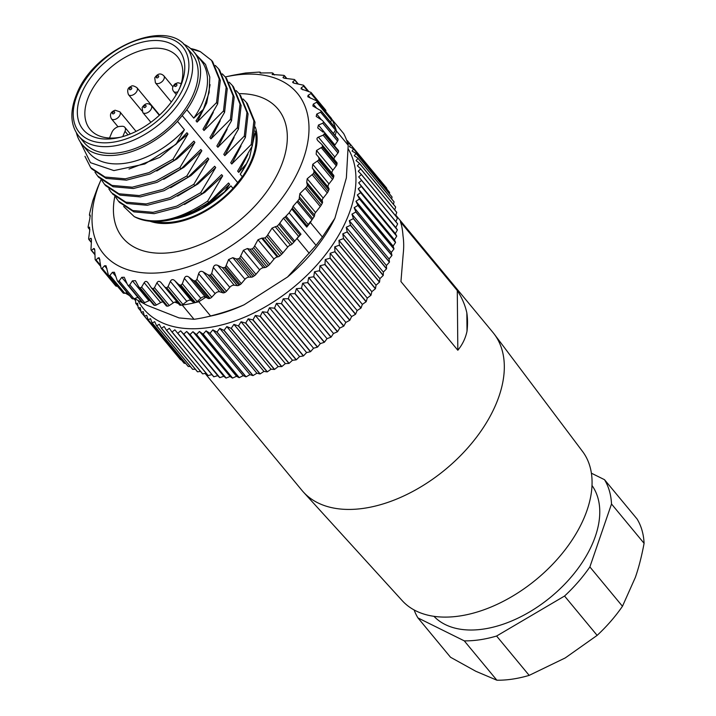 <?xml version="1.0" encoding="UTF-8"?>
<svg xmlns="http://www.w3.org/2000/svg" width="716" height="716" viewBox="0 0 716 716"><rect width="100%" height="100%" fill="white"/><g stroke="black" fill="none" stroke-linecap="round" stroke-linejoin="round"><path stroke-width="1.07" d="M389.406 262.181L353.328 218.622A134.187 81.517 -39.6 0 0 353.4 218.452L389.468 262.011A134.187 81.517 140.4 0 1 389.406 262.181L386.416 265.52L386.577 268.661A134.187 81.517 140.4 0 1 386.497 268.831L383.355 272.08L383.275 275.329A134.187 81.517 140.4 0 1 383.185 275.499L379.901 278.64L379.57 281.988A134.187 81.517 140.4 0 1 379.471 282.158L376.052 285.183L375.479 288.602A134.187 81.517 140.4 0 1 375.372 288.772L371.837 291.663L371.022 295.153A134.187 81.517 140.4 0 1 370.897 295.314L367.272 298.071L366.207 301.606A134.187 81.517 140.4 0 1 366.082 301.776L362.359 304.372L361.061 307.952A134.187 81.517 140.4 0 1 360.927 308.113L357.132 310.547L355.61 314.154A134.187 81.517 140.4 0 1 355.467 314.306L351.61 316.57L349.864 320.186A134.187 81.517 140.4 0 1 349.712 320.338L345.819 322.424L343.85 326.022A134.187 81.517 140.4 0 1 343.689 326.174L339.769 328.071L337.585 331.651A134.187 81.517 140.4 0 1 337.424 331.794L333.486 333.495L331.105 337.048A134.187 81.517 140.4 0 1 330.944 337.182L327.006 338.677L324.438 342.185A134.187 81.517 140.4 0 1 324.267 342.311L320.347 343.599L317.6 347.045A134.187 81.517 140.4 0 1 317.421 347.162L313.545 348.236L310.619 351.61A134.187 81.517 140.4 0 1 310.44 351.717L306.609 352.576L303.521 355.852A134.187 81.517 140.4 0 1 303.342 355.959L299.574 356.595L296.343 359.772A134.187 81.517 140.4 0 1 296.155 359.871L292.477 360.273L289.103 363.343A134.187 81.517 140.4 0 1 288.924 363.433L285.326 363.612L248.219 318.799L245.767 322.997A134.187 81.517 -39.6 0 1 245.579 323.077L241.059 321.77L238.5 325.834A134.187 81.517 -39.6 0 1 238.321 325.896L233.917 324.375L231.268 328.286A134.187 81.517 -39.6 0 1 231.089 328.34L226.82 326.585L224.09 330.345A134.187 81.517 -39.6 0 1 223.911 330.389L219.794 328.411L217.002 332A134.187 81.517 -39.6 0 1 216.823 332.036L212.867 329.834L210.021 333.244A134.187 81.517 -39.6 0 1 209.851 333.271L206.065 330.855L203.183 334.077A134.187 81.517 -39.6 0 1 203.013 334.095L199.415 331.472L196.515 334.497A134.187 81.517 -39.6 0 1 196.354 334.497L192.944 331.669L190.044 334.497A134.187 81.517 -39.6 0 1 189.883 334.488L186.679 331.454L183.797 334.077A134.187 81.517 -39.6 0 1 183.636 334.059L180.638 330.828L177.792 333.235A134.187 81.517 -39.6 0 1 177.64 333.209L174.856 329.79L172.046 331.982A134.187 81.517 -39.6 0 1 171.903 331.947L169.352 328.349L166.604 330.318A134.187 81.517 -39.6 0 1 166.47 330.273L164.143 326.514L161.467 328.259A134.187 81.517 -39.6 0 1 161.342 328.205L159.256 324.285L156.67 325.798A134.187 81.517 -39.6 0 1 156.553 325.735L154.701 321.663L152.222 322.961A134.187 81.517 -39.6 0 1 152.105 322.88L150.503 318.683L148.14 319.748A134.187 81.517 -39.6 0 1 148.042 319.658L146.682 315.326L144.444 316.168A134.187 81.517 -39.6 0 1 144.355 316.078L143.245 311.63L141.15 312.248A134.187 81.517 -39.6 0 1 141.07 312.149L140.211 307.603L138.269 307.996A134.187 81.517 -39.6 0 1 138.206 307.88L137.588 303.253L135.816 303.432A134.187 81.517 -39.6 0 1 135.763 303.307L135.387 298.608L133.794 298.563M347.618 143.191L350.598 144.551A134.187 81.517 -39.6 0 1 350.679 144.659L349.462 146.691L353.48 148.803A134.187 81.517 -39.6 0 1 353.543 148.919L352.084 151.031L355.933 153.376A134.187 81.517 -39.6 0 1 355.986 153.493L354.286 155.685L357.955 158.236A134.187 81.517 -39.6 0 1 358 158.361L356.049 160.617L359.53 163.373A134.187 81.517 -39.6 0 1 359.566 163.508L357.382 165.808L360.658 168.77A134.187 81.517 -39.6 0 1 360.685 168.913L358.26 171.24L361.338 174.4A134.187 81.517 -39.6 0 1 361.347 174.552L358.698 176.897L361.562 180.244A134.187 81.517 -39.6 0 1 361.562 180.396L358.689 182.75L361.329 186.285A134.187 81.517 -39.6 0 1 361.312 186.437L358.224 188.782L360.631 192.479A134.187 81.517 -39.6 0 1 360.613 192.64L357.32 194.958L359.495 198.824A134.187 81.517 -39.6 0 1 359.459 198.985L355.959 201.268L357.902 205.286A134.187 81.517 -39.6 0 1 357.857 205.447L354.169 207.676L355.87 211.838A134.187 81.517 -39.6 0 1 355.807 211.999L351.95 214.165L353.4 218.452M351.95 214.165L389.065 258.977L389.468 262.011M138.027 300.478A130.079 79.02 -39.6 0 0 143.039 308.157A130.079 79.02 -39.6 0 0 288.942 290.965A130.079 79.02 -39.6 0 0 348.191 148.874M353.328 218.622L349.301 220.707L350.509 225.11A134.187 81.517 -39.6 0 1 350.428 225.272L346.249 227.267L347.197 231.778A134.187 81.517 -39.6 0 1 347.108 231.948L342.785 233.828L343.492 238.428A134.187 81.517 -39.6 0 1 343.394 238.598L338.937 240.37L339.402 245.042A134.187 81.517 -39.6 0 1 339.295 245.212L334.721 246.85L334.945 251.593A134.187 81.517 -39.6 0 1 334.828 251.764L330.157 253.258L330.13 258.055A134.187 81.517 -39.6 0 1 330.004 258.216L325.243 259.559L324.992 264.392A134.187 81.517 -39.6 0 1 324.858 264.553L320.016 265.734L319.533 270.594A134.187 81.517 -39.6 0 1 319.39 270.746L314.494 271.758L313.787 276.627A134.187 81.517 -39.6 0 1 313.635 276.779L308.703 277.602L307.773 282.471A134.187 81.517 -39.6 0 1 307.611 282.614L302.653 283.25L301.517 288.101A134.187 81.517 -39.6 0 1 301.346 288.235L296.379 288.682L295.037 293.488A134.187 81.517 -39.6 0 1 294.867 293.623L289.89 293.864L288.36 298.626A134.187 81.517 -39.6 0 1 288.19 298.751L283.232 298.787L281.522 303.486A134.187 81.517 -39.6 0 1 281.343 303.602L276.43 303.423L274.541 308.05A134.187 81.517 -39.6 0 1 274.362 308.157L269.493 307.755L267.444 312.301A134.187 81.517 -39.6 0 1 267.265 312.4L262.459 311.773L260.266 316.212A134.187 81.517 -39.6 0 1 260.087 316.311L255.361 315.461L253.034 319.784A134.187 81.517 -39.6 0 1 252.846 319.873L248.219 318.799M346.687 140.39L347.305 140.631A134.187 81.517 -39.6 0 1 347.394 140.73L347.036 141.401M134.59 298.545L147.066 305.311L179.045 317.913L194.027 319.3L182.231 305.061A136.926 83.181 -39.6 0 0 195.056 302.662A2.739 1.665 140.4 0 1 193.615 302.456L191.208 300.55A4.108 2.497 -39.6 0 0 186.831 301.355L182.902 304.416A2.739 1.665 140.4 0 1 181.989 304.962L182.231 305.061M335.133 135.485L336.413 131.01L348.2 145.25L346.365 177.89L334.873 218.282A125.971 76.523 140.4 0 1 287.51 277.029L244.049 304.819A125.971 76.523 140.4 0 1 212.715 315.613L204.982 317.331A136.926 83.181 140.4 0 1 194.027 319.3M117.379 286.158L121.156 290.615M125.273 293.104L129.587 295.654M91.111 238.41L90.655 238.356C91.326 238.061 91.576 239.18 91.388 241.722L90.977 249.678A136.926 83.181 -39.6 0 0 91.057 249.938L91.675 250.242L93.572 248.658L94.772 250.099M95.264 259.792L96.06 259.917L95.264 259.792A136.926 83.181 -39.6 0 1 95.147 259.568L94.852 251.683C94.825 249.159 94.396 248.148 93.572 248.658L94.306 248.703M91.057 249.938L94.843 254.064M225.289 76.961A125.837 76.442 140.4 0 1 225.656 76.881A125.837 76.442 140.4 0 1 304.837 105.816A125.837 76.442 140.4 0 1 277.504 203.971A125.837 76.442 140.4 0 1 139.871 272.429A125.837 76.442 140.4 0 1 100.777 180.307L97.797 187.225A136.237 82.761 -39.6 0 0 97.483 187.968L93.026 200.059A136.38 82.85 -39.6 0 0 92.624 201.366L89.652 213.511A136.649 83.011 -39.6 0 0 89.491 214.46L89.509 215.239L89.491 214.46M88.113 227.097L88.345 227.733L88.113 227.097A136.926 83.181 -39.6 0 1 88.122 226.748L89.804 218.756L90.18 215.086L89.509 215.239L90.288 216.178M88.659 238.974L89.088 239.457L88.659 238.974A136.926 83.181 -39.6 0 1 88.623 238.696L89.697 230.758L89.536 227.106L88.345 227.733L89.867 229.567M91.388 239.234L90.655 238.356L89.088 239.457L91.344 242.178M117.451 286.149L116.976 286.212A2.739 1.665 140.4 0 1 115.661 285.827A136.926 83.181 140.4 0 1 115.491 285.63A2.739 1.665 140.4 0 1 115.482 285.621L101.054 268.196L99.318 257.867L98.226 257.841L96.06 259.917L100.419 265.189M115.473 285.612A2.739 1.665 140.4 0 0 115.482 285.621L101.063 268.205A136.926 83.181 -39.6 0 0 101.224 268.402L102.173 268.339L104.545 265.761L107.006 268.733M127.099 292.656L124.727 293.238A2.739 1.665 140.4 0 1 123.268 293.05A136.926 83.181 140.4 0 1 123.062 292.889A2.739 1.665 140.4 0 1 122.91 292.737L108.465 275.293L106.049 265.761L104.545 265.761M123.062 292.889L108.635 275.463A136.926 83.181 -39.6 0 0 108.841 275.624L109.924 275.356L112.439 272.295L115.903 276.483M137.928 297.382L133.981 298.751A2.739 1.665 140.4 0 1 132.415 298.769A136.926 83.181 140.4 0 1 132.183 298.644A2.739 1.665 140.4 0 1 131.834 298.375L117.361 280.896L114.408 272.259L112.439 272.295M132.183 298.644L117.746 281.218A136.926 83.181 -39.6 0 0 117.988 281.343L119.178 280.878L121.774 277.343L126.911 283.545M149.895 300.407A4.108 2.497 -39.6 0 0 148.901 300.738L144.605 302.68A2.739 1.665 140.4 0 1 142.958 302.895A136.926 83.181 140.4 0 1 142.681 302.814A2.739 1.665 140.4 0 1 142.135 302.456L127.6 284.914L124.253 277.262L121.774 277.343M142.681 302.814L128.254 285.389A136.926 83.181 -39.6 0 0 128.531 285.469L129.802 284.807L132.415 280.824L148.901 300.738M163.042 301.955A4.108 2.497 -39.6 0 0 160.67 302.6L156.428 304.953A2.739 1.665 140.4 0 1 154.719 305.365A136.926 83.181 140.4 0 1 154.423 305.32A2.739 1.665 140.4 0 1 153.636 304.918L139.029 287.286L135.431 280.69L132.415 280.824M138.636 286.677L139.987 287.904A136.926 83.181 -39.6 0 0 140.291 287.939L141.625 287.071L144.176 282.686L160.67 302.6M174.758 302.116L178.427 303.566L177.559 302.519A4.108 2.497 -39.6 0 0 174.758 302.116A4.108 2.497 -39.6 0 0 173.379 302.805L169.262 305.535A2.739 1.665 140.4 0 1 167.517 306.135A136.926 83.181 140.4 0 1 167.195 306.144A2.739 1.665 140.4 0 1 166.157 305.723L151.461 287.975L147.773 282.48M148.105 282.927C146.682 281.003 145.375 280.923 144.176 282.686M151.237 287.671L152.768 288.718A136.926 83.181 -39.6 0 0 153.09 288.718L154.459 287.662L156.885 282.892L173.379 302.805M244.049 304.819C234.302 309.07 223.15 312.785 210.576 315.971L198.788 301.731L205.832 297.23L205.313 296.961A4.108 2.497 -39.6 0 0 200.82 298.268L197.142 301.624A2.739 1.665 140.4 0 1 195.414 302.573L180.987 285.156A136.926 83.181 -39.6 0 1 180.629 285.236L178.812 284.583L174.713 280.636C172.887 279.079 171.428 279.347 170.336 281.433L168.099 286.543L166.73 287.778A136.926 83.181 -39.6 0 1 166.381 287.823L164.698 286.973L161.073 282.605C159.444 280.86 158.048 280.958 156.885 282.892M180.987 285.156L182.338 283.751L184.325 278.354L200.82 298.268M296.003 239.574L300.997 234.221A2.739 1.665 140.4 0 1 300.049 235.081A4.108 2.497 -39.6 0 0 298.59 236.405L294.732 241.14A13.694 8.315 140.4 0 1 293.793 242.214A136.103 82.68 140.4 0 1 292.074 244.031A2.739 1.665 140.4 0 1 290.454 245.096A4.108 2.497 -39.6 0 0 287.716 247.056L282.838 252.972A8.216 4.994 140.4 0 1 281.585 254.287A136.103 82.68 140.4 0 1 279.849 255.854A2.739 1.665 140.4 0 1 278.139 256.784L277.262 256.99A4.108 2.497 -39.6 0 0 274.013 259.094L269.807 264.186A5.477 3.329 140.4 0 1 268.437 265.52A136.237 82.761 140.4 0 1 266.862 266.737A2.739 1.665 140.4 0 1 265.117 267.507L263.318 267.721A4.108 2.497 -39.6 0 0 259.639 269.896L255.952 274.362A4.108 2.497 140.4 0 1 254.511 275.669A136.38 82.85 140.4 0 1 253.124 276.582A2.739 1.665 140.4 0 1 251.388 277.164L248.989 277.155A4.108 2.497 -39.6 0 0 244.953 279.312L241.301 283.634A2.739 1.665 140.4 0 1 240.075 284.646A136.649 83.011 140.4 0 1 238.992 285.236A2.739 1.665 140.4 0 1 237.291 285.63L234.213 285.201A4.108 2.497 -39.6 0 0 229.791 287.322L226.471 291.251A2.739 1.665 140.4 0 1 224.949 292.405A136.926 83.181 140.4 0 1 224.529 292.593A2.739 1.665 140.4 0 1 222.882 292.799L219.66 291.806A4.108 2.497 -39.6 0 0 215.113 293.605L211.748 297.185A2.739 1.665 140.4 0 1 210.065 298.295A136.926 83.181 140.4 0 1 209.707 298.42L195.28 280.994L193.347 280.547L188.827 277.047C186.822 275.696 185.319 276.125 184.325 278.354M195.28 280.994A136.926 83.181 -39.6 0 0 195.638 280.878L196.936 279.312L198.618 273.691L215.113 293.605M224.529 292.593L210.092 275.177L208.079 274.917L203.174 271.892C201.008 270.746 199.496 271.346 198.618 273.691M210.092 275.177A136.926 83.181 -39.6 0 0 210.513 274.989L211.712 273.423L213.323 267.444C214.084 265.171 215.579 264.49 217.807 265.385L222.345 267.596L224.421 267.65A136.649 83.011 -39.6 0 0 225.504 267.05L228.592 259.559L244.953 279.312M253.124 276.582L238.41 258.825L236.307 258.959L232.852 257.671L228.592 259.559M238.41 258.825A136.38 82.85 -39.6 0 0 239.797 257.912L243.404 250.296L259.639 269.896M266.862 266.737L252.086 248.9L249.974 249.213L247.423 248.524L243.404 250.296M252.086 248.9A136.237 82.761 -39.6 0 0 253.661 247.673L258.002 239.77L261.698 238.186L265.01 237.927A136.103 82.68 -39.6 0 0 266.737 236.361L272.044 228.127L287.716 247.056M290.454 245.096L275.257 226.748L272.044 228.127M275.257 226.748L277.226 226.104A136.103 82.68 -39.6 0 0 278.945 224.287L283.482 218.156L298.59 236.405M300.049 235.081L285.129 217.073L283.482 218.156M285.129 217.073L289.148 212.84L292.379 208.079L307.298 226.086A2.739 1.665 140.4 0 1 306.743 227.106L310.377 222.488L322.397 237.005L334.873 218.282M100.777 180.307A125.837 76.442 140.4 0 1 101.01 179.761M149.948 221.235A73.802 44.831 -39.6 0 0 238.661 182.956A73.802 44.831 -39.6 0 0 255.317 127.063M328.975 183.887L312.74 164.286L318.665 160.08A136.38 82.85 -39.6 0 0 319.067 158.773L318.513 156.992L333.602 175.214A2.739 1.665 140.4 0 1 333.602 175.214A2.739 1.665 140.4 0 1 333.772 176.53A136.38 82.85 140.4 0 1 333.37 177.837A4.108 2.497 140.4 0 1 332.528 179.376L328.975 183.887A4.108 2.497 -39.6 0 0 328.214 187.225L328.877 188.406A2.739 1.665 140.4 0 1 328.841 189.847A136.237 82.761 140.4 0 1 328.161 191.423A5.477 3.329 140.4 0 1 327.248 192.926L323.193 198.081A4.108 2.497 -39.6 0 0 322.298 201.124L322.504 201.751A2.739 1.665 140.4 0 1 322.254 203.255A136.103 82.68 140.4 0 1 321.233 205.098A8.216 4.994 140.4 0 1 320.267 206.53L315.559 212.518A4.108 2.497 -39.6 0 0 314.584 215.167A2.739 1.665 140.4 0 1 314.118 216.688A136.103 82.68 140.4 0 1 312.785 218.657L297.937 200.731L293.041 206.289L292.379 208.079M297.937 200.731A136.103 82.68 -39.6 0 0 299.27 198.762L299.386 196.819L314.584 215.167M321.233 205.098L306.385 187.171L299.888 193.597L299.386 196.819M306.385 187.171A136.103 82.68 -39.6 0 0 307.406 185.328L306.734 182.32L322.298 201.124M328.161 191.423L313.384 173.585L307.182 178.758L306.734 182.32M313.384 173.585A136.237 82.761 -39.6 0 0 314.064 172.001L313.733 170.122L312.31 168.018L328.214 187.225M312.74 164.286L312.31 168.018M336.654 162.371A2.739 1.665 140.4 0 1 336.824 162.541A2.739 1.665 140.4 0 1 337.048 163.597A136.649 83.011 140.4 0 1 336.878 164.555L322.307 146.959L316.526 150.485L316.159 154.226L318.513 156.992M322.307 146.959A136.649 83.011 -39.6 0 0 322.477 146.01L322.003 144.641L336.824 162.541M337.952 150.047A2.739 1.665 140.4 0 1 338.31 150.324A2.739 1.665 140.4 0 1 338.561 151.139A136.926 83.181 140.4 0 1 338.552 151.479L324.115 134.062L323.158 135.172L318.369 137.132C316.597 138.009 316.517 139.28 318.119 140.954L321.708 144.337M317.689 140.497L318.119 140.954M324.115 134.062A136.926 83.181 -39.6 0 0 324.133 133.713L338.31 150.324M323.623 122.114A136.926 83.181 -39.6 0 0 323.587 121.827L337.773 138.68A2.739 1.665 140.4 0 1 338.015 139.253A136.926 83.181 140.4 0 1 338.05 139.531L323.623 122.114L322.755 123.233L318.423 125.067L317.743 127.94L323.149 132.174M338.015 139.253L322.406 120.449L316.212 116.448L316.732 114.104L320.616 112.206L321.269 111.132A136.926 83.181 -39.6 0 0 321.189 110.873L335.428 127.94A2.739 1.665 140.4 0 1 335.616 128.298A136.926 83.181 -39.6 0 0 331.92 119.384L331.669 119.286A2.739 1.665 140.4 0 1 331.472 120.118L330.604 122.114M335.616 128.298L321.189 110.873L312.883 106.004L313.259 104.142L316.669 102.236L317.099 101.242A136.926 83.181 -39.6 0 0 316.982 101.01L331.302 118.274A2.739 1.665 140.4 0 1 331.41 118.435A136.926 83.181 140.4 0 1 331.535 118.659A2.739 1.665 140.4 0 1 331.669 119.286M331.41 118.435L316.982 101.01L307.808 96.758L308.068 95.344L310.977 93.501L311.183 92.597A136.926 83.181 -39.6 0 0 311.021 92.409L301.078 88.873L301.239 87.844L303.611 86.126L303.611 85.338A136.926 83.181 -39.6 0 0 303.405 85.186L295.681 83.53C293.193 83.056 292.253 82.474 292.88 81.767L292.79 82.456M307.782 91.165L303.611 86.126L303.611 85.338M297.731 83.879L294.5 79.583L294.715 80.237L292.88 81.767L293.999 83.128M294.5 79.583A136.926 83.181 -39.6 0 0 294.258 79.467L286.346 78.483C283.805 78.223 282.722 77.793 283.115 77.212L283.089 77.623M286.552 78.5L283.992 75.422L284.413 75.914L283.115 77.212L283.778 78.017M283.992 75.422A136.926 83.181 -39.6 0 0 283.715 75.341L272.107 74.446M274.282 74.938L272.259 72.907L272.868 73.229L272.429 74.634M272.259 72.907A136.926 83.181 -39.6 0 0 271.955 72.871L260.033 72.969M261.045 73.175L259.478 72.092L260.257 72.227L260.123 73.032M259.478 72.092A136.926 83.181 -39.6 0 0 259.156 72.092L245.856 72.987A136.926 83.181 -39.6 0 0 245.516 73.023L233.407 75.189M348.2 145.25A136.926 83.181 140.4 0 0 343.707 133.624L331.92 119.384M311.2 92.615L325.61 110.022A2.739 1.665 140.4 0 1 325.619 110.031A2.739 1.665 140.4 0 1 325.78 111.374L325.726 111.544M336.413 131.01A136.926 83.181 -39.6 0 0 335.697 128.549A2.739 1.665 140.4 0 1 335.428 130.079L333.504 133.516M310.377 222.488L311.952 219.776A13.694 8.315 140.4 0 0 312.785 218.657M336.878 164.555A2.739 1.665 140.4 0 1 336.278 165.808L332.877 170.229A4.108 2.497 -39.6 0 0 332.108 173.397M338.552 151.479A2.739 1.665 140.4 0 1 337.925 153L334.828 157.01A4.108 2.497 -39.6 0 0 333.916 159.024M338.05 139.531A2.739 1.665 140.4 0 1 337.558 141.115L334.918 144.981A4.108 2.497 -39.6 0 0 334.497 145.715M307.298 226.086A4.108 2.497 -39.6 0 1 308.157 224.538L310.699 221.342M322.397 237.005L316.06 245.346L289.148 212.84M316.06 245.346L287.51 277.029M309.258 253.303L297.238 238.786M209.707 298.42A2.739 1.665 140.4 0 1 208.15 298.42L205.832 297.23M195.414 302.573A136.926 83.181 -39.6 0 0 198.788 301.731M210.576 315.971A136.926 83.181 140.4 0 1 204.982 317.331M181.989 304.962A2.739 1.665 140.4 0 1 181.157 305.204A136.926 83.181 140.4 0 1 180.817 305.249A2.739 1.665 140.4 0 1 179.501 304.846L178.427 303.566M191.109 48.974L200.373 51.677L211.578 60.404L219.212 79.02L216.545 102.603L197.079 122.132L196.041 120.87L203.344 109.333L193.768 118.131L186.831 109.754L182.195 115.562L237.694 182.58L232.977 188.362A72.567 44.088 140.4 0 1 154.969 221.513M237.694 182.58L242.33 176.763A72.567 44.088 140.4 0 0 255.209 131.001M184.468 204.49L204.749 192.407L222.658 175.894L207.667 201.08C178.893 220.385 154.423 225.567 134.259 216.626L123.671 206.494M197.106 209.869L208.777 202.422L207.667 201.08M197.061 209.886A80.747 49.055 140.4 0 1 171.133 219.722A80.747 49.055 140.4 0 1 138.233 218.478A80.747 49.055 140.4 0 1 134.25 216.626M208.777 202.422L228.547 183.01L229.594 184.272L209.761 202.198L187.315 214.612M196.981 209.931L171.133 219.722M232.977 188.362L230.901 185.847A72.567 44.088 -39.6 0 1 176.915 218.434A72.567 44.088 -39.6 0 1 176.53 218.523M174.597 218.917L201.169 208.929L224.52 191.861L230.901 185.847M224.52 191.861L229.594 184.272M222.658 175.894L221.611 174.632L201.84 194.045L200.722 192.702L176.745 206.136L153.099 212.312L132.791 210.54L118.409 201.089L115.795 197.33M177.532 196.112L197.813 184.03L215.722 167.526L200.722 192.702M215.722 167.526L214.666 166.255L194.904 185.668L193.794 184.334L169.808 197.759L146.162 203.944L125.855 202.163L111.472 192.711L108.85 188.952M170.623 187.726L190.886 175.644L208.777 159.14L193.794 184.334M208.777 159.14L207.738 157.887L187.959 177.291L186.849 175.957L162.872 189.382L139.226 195.566L118.919 193.785L104.536 184.334L101.914 180.575M163.696 179.349L183.958 167.267L201.84 150.772L186.849 175.957M201.84 150.772L200.793 149.501L181.023 168.913L179.913 167.571L155.936 181.005L132.29 187.189L111.982 185.408L97.6 175.957L94.977 172.207M156.741 170.981L177.013 158.889L194.904 142.394L179.913 167.571M194.904 142.394L193.857 141.133L174.086 160.536L172.977 159.203L149 172.628L125.354 178.812L105.046 177.031L90.663 167.58L84.953 156.321M128.996 169.048L159.784 157.386L187.968 134.017L172.977 159.203M187.968 134.017L186.921 132.755L175.975 144.319L144.811 163.982L113.898 170.587L90.476 162.675L80.308 142.001M182.195 115.562L177.479 121.353L184.415 129.73L175.975 144.319M243.091 98.96L246.25 102.272L253.894 120.897L251.235 144.48L252.345 145.822L237.658 171.124L238.705 172.386L246.429 163.803L249.589 157.26L255.003 133.364M242.33 176.763L240.245 174.248L246.429 163.803M216.545 102.603L217.655 103.936L220.322 80.362L212.679 61.737M215.337 65.46L218.505 68.763L226.149 87.388L223.481 110.971L204.015 130.509L202.977 129.247L217.655 103.936M223.481 110.971L224.591 112.314L227.258 88.739L219.615 70.114L218.505 68.763M222.273 73.838L225.442 77.14L233.085 95.765L230.418 119.348L210.96 138.886L209.913 137.624L224.591 112.314M230.418 119.348L231.536 120.691L234.195 97.108L226.551 78.483L225.442 77.14M229.218 82.215L232.378 85.517L240.021 104.142L237.354 127.725L217.897 147.263L216.85 146.001L231.536 120.691M237.354 127.725L238.464 129.068L241.131 105.485L233.497 86.86L232.378 85.517M236.155 90.592L239.314 93.894L246.957 112.519L244.299 136.112L224.833 155.632L223.786 154.379L238.464 129.068M244.299 136.112L245.409 137.445L248.067 113.862L240.433 95.237M251.235 144.48L231.769 164.018L230.722 162.747L245.409 137.445M238.705 172.386L247.96 154.298M252.345 145.822L255.012 122.239L247.369 103.614L246.259 102.272M231.769 164.018L241.024 145.921M224.833 155.632L234.114 137.463M217.897 147.263L227.16 129.122M210.96 138.886L220.215 120.789M204.015 130.509L213.287 112.376M200.337 51.659A80.747 49.055 -39.6 0 0 198.117 50.693A80.747 49.055 -39.6 0 0 190.626 48.545M197.079 122.132L206.7 103.014L210.083 84.64M186.831 109.754A72.567 44.088 -39.6 0 0 193.884 51.856A72.567 44.088 -39.6 0 0 183.556 44.097M193.884 51.856L200.829 60.233A72.567 44.088 140.4 0 1 193.768 118.131M196.587 55.114L205.537 64.458L209.788 77.033L209.099 92.588L203.344 109.333M76.406 132.836A72.567 44.088 -39.6 0 0 82.107 144.435A72.567 44.088 -39.6 0 0 177.479 121.353M186.232 46.907L191.781 53.602A69.828 42.423 140.4 0 1 193.472 94.127A69.828 42.423 140.4 0 1 140.023 146.485A69.828 42.423 140.4 0 1 84.219 142.69L78.662 135.986A69.828 42.423 -39.6 0 0 134.474 139.781A69.828 42.423 -39.6 0 0 187.923 87.424A69.828 42.423 -39.6 0 0 186.232 46.907C165.673 17.497 93.599 49.189 76.621 94.243C69.676 111.347 70.356 125.255 78.662 135.986M184.415 129.73A72.567 44.088 140.4 0 1 89.044 152.812L82.107 144.435M90.663 167.58L91.773 168.922L106.156 178.382L126.464 180.155L150.109 173.97L174.086 160.536M97.6 175.957L98.71 177.299L113.092 186.76L133.4 188.532L157.046 182.347L181.023 168.913M104.536 184.334L105.646 185.677L120.028 195.137L140.336 196.909L163.982 190.725L187.959 177.291M112.591 194.054L126.965 203.505L147.272 205.286L170.918 199.102L194.904 185.668M118.417 201.089L119.527 202.431L133.91 211.882L154.217 213.663L177.854 207.479L201.84 194.045M81.561 93.357A62.301 37.85 140.4 0 1 151.926 40.615A62.301 37.85 140.4 0 1 180.557 86.18A62.301 37.85 140.4 0 1 180.432 86.457A62.301 37.85 140.4 0 1 118.605 137.669A62.301 37.85 140.4 0 1 81.561 93.357M120.592 137.195A56.824 34.52 140.4 0 1 90.073 129.363A56.824 34.52 140.4 0 1 88.694 96.392A56.824 34.52 140.4 0 1 132.191 53.79A56.824 34.52 140.4 0 1 177.595 56.877A56.824 34.52 140.4 0 1 179.6 88.328M109.503 138.018L111.956 132.236A6.847 4.162 -39.6 0 1 119.688 126.446L121.863 126.284A6.847 4.162 -39.6 0 1 124.844 127.323A6.847 4.162 -39.6 0 1 125.005 131.296L122.749 136.604M240.245 174.248A72.567 44.088 -39.6 0 0 248.926 158.791L249.589 157.26M177.273 355.816L141.15 312.248M181.309 359.826L180.522 359.727A134.187 81.517 140.4 0 1 180.432 359.629L144.355 316.078M185.65 363.388L184.209 363.307A134.187 81.517 140.4 0 1 184.11 363.218L148.042 319.658M190.313 366.494L188.29 366.52A134.187 81.517 140.4 0 1 188.183 366.44L152.105 322.88M195.28 369.179L192.738 369.358A134.187 81.517 140.4 0 1 192.622 369.295L156.553 325.735M200.543 371.425L197.544 371.819A134.187 81.517 140.4 0 1 197.419 371.756L161.342 328.205M206.101 373.233L202.673 373.877A134.187 81.517 140.4 0 1 202.539 373.833L166.47 330.273M211.936 374.62L208.123 375.542A134.187 81.517 140.4 0 1 207.98 375.506L171.903 331.947M285.326 363.612L281.844 366.556A134.187 81.517 140.4 0 1 281.656 366.628L278.175 366.583L274.577 369.393A134.187 81.517 140.4 0 1 274.389 369.456L271.033 369.188L267.345 371.846A134.187 81.517 140.4 0 1 267.158 371.899L263.935 371.407L260.168 373.904A134.187 81.517 140.4 0 1 259.98 373.949L256.91 373.224L253.07 375.56A134.187 81.517 140.4 0 1 252.891 375.596L249.982 374.656L246.098 376.804A134.187 81.517 140.4 0 1 245.919 376.831L243.171 375.667L239.26 377.636A134.187 81.517 140.4 0 1 239.09 377.654L236.531 376.285L232.593 378.057A134.187 81.517 140.4 0 1 232.431 378.057L230.06 376.482L226.122 378.048A134.187 81.517 140.4 0 1 225.961 378.048L223.795 376.267L219.866 377.627A134.187 81.517 140.4 0 1 219.714 377.618L217.754 375.64L213.86 376.795A134.187 81.517 140.4 0 1 213.717 376.768L177.64 333.209M361.562 180.244L397.64 223.804A134.187 81.517 140.4 0 1 397.64 223.956L395.805 227.563L397.398 229.836A134.187 81.517 140.4 0 1 397.389 229.997L395.339 233.595L396.709 236.038A134.187 81.517 140.4 0 1 396.691 236.199L394.435 239.779L395.563 242.384A134.187 81.517 140.4 0 1 395.527 242.545L393.075 246.08L393.979 248.846A134.187 81.517 140.4 0 1 393.925 249.007L391.285 252.497L391.938 255.388A134.187 81.517 140.4 0 1 391.885 255.558L389.065 258.977M361.338 174.4L397.416 217.959A134.187 81.517 140.4 0 1 397.425 218.103L395.85 221.647M360.658 168.77L396.736 212.33A134.187 81.517 140.4 0 1 396.762 212.464L395.527 215.677M359.53 163.373L395.608 206.933A134.187 81.517 140.4 0 1 395.644 207.067L394.722 209.904M357.955 158.236L394.024 201.796A134.187 81.517 140.4 0 1 394.077 201.921L393.451 204.329M355.933 153.376L392.01 196.927A134.187 81.517 140.4 0 1 392.064 197.052L391.688 198.967M353.48 148.803L389.549 192.362A134.187 81.517 140.4 0 1 389.62 192.479L389.45 193.839M350.598 144.551L386.667 188.111A134.187 81.517 140.4 0 1 386.747 188.219L386.712 188.934M135.539 300.675L133.955 298.76M137.946 306L135.816 303.432M140.882 311.147L138.269 307.996M347.394 140.73L350.536 144.525M350.679 144.659L386.747 188.219M353.543 148.919L389.62 192.479M355.986 153.493L392.064 197.052M358 158.361L394.077 201.921M359.566 163.508L395.644 207.067M360.685 168.913L396.762 212.464M361.347 174.552L397.425 218.103M361.562 180.396L397.64 223.956M358.689 182.75L395.805 227.563M397.398 229.836L361.329 186.285M361.312 186.437L397.389 229.997M358.224 188.782L395.339 233.595M396.709 236.038L360.631 192.479M360.613 192.64L396.691 236.199M357.32 194.958L394.435 239.779M395.563 242.384L359.495 198.824M359.459 198.985L395.527 242.545M355.959 201.268L393.075 246.08M393.979 248.846L357.902 205.286M357.857 205.447L393.925 249.007M354.169 207.676L391.285 252.497M391.938 255.388L355.87 211.838M355.807 211.999L391.885 255.558M180.522 359.727L144.444 316.168M184.209 363.307L148.14 319.748M188.29 366.52L152.222 322.961M192.738 369.358L156.67 325.798M197.544 371.819L161.467 328.259M202.673 373.877L166.604 330.318M208.123 375.542L172.046 331.982M213.86 376.795L177.792 333.235M217.754 375.64L180.638 330.828M183.636 334.059L219.714 377.618M219.866 377.627L183.797 334.077M223.795 376.267L186.679 331.454M189.883 334.488L225.961 378.048M226.122 378.048L190.044 334.497M230.06 376.482L192.944 331.669M196.354 334.497L232.431 378.057M232.593 378.057L196.515 334.497M236.531 376.285L199.415 331.472M203.013 334.095L239.09 377.654M239.26 377.636L203.183 334.077M243.171 375.667L206.065 330.855M209.851 333.271L245.919 376.831M246.098 376.804L210.021 333.244M249.982 374.656L212.867 329.834M216.823 332.036L252.891 375.596M253.07 375.56L217.002 332M256.91 373.224L219.794 328.411M223.911 330.389L259.98 373.949M260.168 373.904L224.09 330.345M263.935 371.407L226.82 326.585M231.089 328.34L267.158 371.899M267.345 371.846L231.268 328.286M271.033 369.188L233.917 324.375M238.321 325.896L274.389 369.456M274.577 369.393L238.5 325.834M278.175 366.583L241.059 321.77M245.579 323.077L281.656 366.628M281.844 366.556L245.767 322.997M252.846 319.873L288.924 363.433M289.103 363.343L253.034 319.784M292.477 360.273L255.361 315.461M260.087 316.311L296.155 359.871M296.343 359.772L260.266 316.212M299.574 356.595L262.459 311.773M267.265 312.4L303.342 355.959M303.521 355.852L267.444 312.301M306.609 352.576L269.493 307.755M274.362 308.157L310.44 351.717M310.619 351.61L274.541 308.05M313.545 348.236L276.43 303.423M281.343 303.602L317.421 347.162M317.6 347.045L281.522 303.486M320.347 343.599L283.232 298.787M288.19 298.751L324.267 342.311M324.438 342.185L288.36 298.626M327.006 338.677L289.89 293.864M294.867 293.623L330.944 337.182M331.105 337.048L295.037 293.488M333.486 333.495L296.379 288.682M301.346 288.235L337.424 331.794M337.585 331.651L301.517 288.101M339.769 328.071L302.653 283.25M307.611 282.614L343.689 326.174M343.85 326.022L307.773 282.471M345.819 322.424L308.703 277.602M313.635 276.779L349.712 320.338M349.864 320.186L313.787 276.627M351.61 316.57L314.494 271.758M319.39 270.746L355.467 314.306M355.61 314.154L319.533 270.594M357.132 310.547L320.016 265.734M324.858 264.553L360.927 308.113M361.061 307.952L324.992 264.392M362.359 304.372L325.243 259.559M330.004 258.216L366.082 301.776M366.207 301.606L330.13 258.055M367.272 298.071L330.157 253.258M334.828 251.764L370.897 295.314M371.022 295.153L334.945 251.593M371.837 291.663L334.721 246.85M339.295 245.212L375.372 288.772M375.479 288.602L339.402 245.042M338.937 240.37L376.052 285.183M343.394 238.598L379.471 282.158M379.57 281.988L343.492 238.428M342.785 233.828L379.901 278.64M347.108 231.948L383.185 275.499M383.275 275.329L347.197 231.778M346.249 227.267L383.355 272.08M350.428 225.272L386.497 268.831M386.577 268.661L350.509 225.11M349.301 220.707L386.416 265.52M395.751 215.095L492.894 332.385A123.913 75.278 140.4 0 1 494.21 334.059A123.913 75.278 140.4 0 1 398.248 498.408A123.913 75.278 140.4 0 1 303.423 492.08A123.913 75.278 140.4 0 1 302.018 490.469L205.089 373.43M457.828 350.249C462.473 344.566 465.534 338.22 467.011 331.213A123.913 75.278 -39.6 0 0 466.85 312.955C465.239 305.392 462.053 297.919 457.282 290.535L457.828 350.249L400.942 281.567L403.189 254.153A123.913 75.278 140.4 0 0 403.019 235.886C402.553 229.711 401.685 225.03 400.396 221.844L457.282 290.535M494.21 334.059L582.52 451.42A117.066 71.117 140.4 0 1 491.865 606.685A117.066 71.117 140.4 0 1 402.267 600.706L303.423 492.08M591.98 485.448A102.692 62.382 140.4 0 1 597.878 497.799A102.692 62.382 140.4 0 1 542.28 603.624A102.692 62.382 140.4 0 1 433.95 616.333M414.125 609.96A116.386 70.705 -39.6 0 0 417.947 617.908L464.272 640.856A116.386 70.705 -39.6 0 0 496.591 636.032L564.548 596.043A116.386 70.705 -39.6 0 0 589.877 566.929L611.509 503.983A116.386 70.705 -39.6 0 0 609.432 491.006A116.386 70.705 -39.6 0 0 604.519 479.693L591.371 473.178M564.548 596.043L597.135 635.387A116.386 70.705 140.4 0 0 622.464 606.273L589.877 566.929M622.464 606.273L635.378 577.338C638.788 567.493 641.697 556.153 644.087 543.328A116.386 70.705 140.4 0 0 642.019 530.35A116.386 70.705 140.4 0 0 637.106 519.037L604.519 479.693M496.591 636.032L529.178 675.376L565.255 657.923L597.135 635.387M529.178 675.376A116.386 70.705 140.4 0 1 496.859 680.2L475.8 671.268L450.525 657.252L417.947 617.908M464.272 640.856L496.859 680.2M611.509 503.983L644.087 543.328M467.011 331.213L466.85 312.955M114.82 196.444A100.84 61.263 -39.6 0 0 160.178 253.222A100.84 61.263 -39.6 0 0 262.074 197.768A100.84 61.263 -39.6 0 0 239.135 93.68M302.931 89.885L301.239 87.844M310.977 93.501L325.78 111.374M310.422 98.173L308.068 95.344M331.535 118.659L317.099 101.242M316.669 102.236L331.472 120.118M316.562 108.116L313.259 104.142M335.697 128.549L321.269 111.132M321.565 119.939L316.732 114.104M320.616 112.206L335.428 130.079M322.254 203.255L307.406 185.328M322.504 201.751L307.289 183.377M323.193 198.081L307.182 178.758M312.31 174.892L327.248 192.926M328.841 189.847L314.064 172.001M328.877 188.406L313.733 170.122M317.6 161.342L332.528 179.376M333.37 177.837L318.665 160.08M333.772 176.53L319.067 158.773M333.593 175.196L318.575 157.064M332.877 170.229L316.526 150.485M321.484 147.944L336.278 165.808M337.048 163.597L322.477 146.01M334.828 157.01L318.369 137.132M323.158 135.172L337.925 153M338.561 151.139L324.133 133.713M334.918 144.981L318.423 125.067M322.755 123.233L337.558 141.115M305.32 188.487L320.267 206.53M315.559 212.518L299.888 193.597M314.118 216.688L299.27 198.762M297.068 201.805L311.952 219.776M308.157 224.538L293.041 206.289M291.967 209.26L306.743 227.106M300.997 234.221L286.221 216.384M294.732 241.14L279.849 223.168M255.952 274.362L241.024 256.337M263.318 267.721L247.423 248.524M249.974 249.213L265.117 267.507M268.437 265.52L253.661 247.673M269.807 264.186L254.869 246.152M258.002 239.77L274.013 259.094M277.262 256.99L261.698 238.186M262.924 238.41L278.139 256.784M279.849 255.854L265.01 237.927M281.585 254.287L266.737 236.361M282.838 252.972L267.891 234.92M292.074 244.031L277.226 226.104M293.793 242.214L278.945 224.287M254.511 275.669L239.797 257.912M236.307 258.959L251.388 277.164M248.989 277.155L232.852 257.671M241.301 283.634L226.498 265.77M240.075 284.646L225.504 267.05M238.992 285.236L224.421 267.65M222.345 267.596L237.291 285.63M234.213 285.201L217.807 265.385M213.323 267.444L229.791 287.322M226.471 291.251L211.712 273.423M224.949 292.405L210.513 274.989M208.079 274.917L222.882 292.799M219.66 291.806L203.174 271.892M211.748 297.185L196.936 279.312M210.065 298.295L195.638 280.878M193.347 280.547L208.15 298.42M205.313 296.961L188.827 277.047M180.629 285.236L195.056 302.662M177.559 302.519L161.073 282.605M164.698 286.973L179.501 304.846M116.976 286.212L102.173 268.339M101.224 268.402L115.661 285.827M98.226 257.841L99.998 259.98M108.841 275.624L123.268 293.05M124.727 293.238L109.924 275.356M117.988 281.343L132.415 298.769M133.981 298.751L119.178 280.878M128.531 285.469L142.958 302.895M144.605 302.68L129.802 284.807M139.987 287.904L154.423 305.32M140.291 287.939L154.719 305.365M156.428 304.953L141.625 287.071M152.768 288.718L167.195 306.144M153.09 288.718L167.517 306.135M169.262 305.535L154.459 287.662M166.381 287.823L180.817 305.249M166.73 287.778L181.157 305.204M182.902 304.416L168.099 286.543M170.336 281.433L186.831 301.355M191.208 300.55L174.713 280.636M178.812 284.583L193.615 302.456M197.142 301.624L182.338 283.751M77.758 93.635A67.089 40.758 -39.6 0 0 108.59 142.699A67.089 40.758 -39.6 0 0 184.361 85.911A67.089 40.758 -39.6 0 0 153.528 36.838A67.089 40.758 -39.6 0 0 77.758 93.635M125.005 131.296L127.976 134.885M151.237 105.538C148.051 102.54 145.026 103.202 142.144 107.507L142.797 112.528A5.477 3.329 -39.6 0 0 147.174 112.824A5.477 3.329 -39.6 0 0 151.362 108.725A5.477 3.329 -39.6 0 0 151.237 105.538L159.328 115.312M146.019 106.442A1.369 0.832 -39.6 0 0 145.393 105.44A1.369 0.832 -39.6 0 0 143.844 106.603A1.369 0.832 -39.6 0 0 144.48 107.606A1.369 0.832 -39.6 0 0 146.019 106.442M181.202 83.593L177.944 82.743L175.178 83.754C172.305 86.484 171.795 89.035 173.648 91.406A5.477 3.329 -39.6 0 0 177.872 91.764M176.154 86.162A1.369 0.832 -39.6 0 0 176.906 84.631A1.369 0.832 -39.6 0 0 175.42 84.631A1.369 0.832 -39.6 0 0 174.659 86.162A1.369 0.832 -39.6 0 0 176.154 86.162M163.848 75.833C160.661 72.835 157.636 73.497 154.754 77.802L155.408 82.823A5.477 3.329 -39.6 0 0 159.784 83.119A5.477 3.329 -39.6 0 0 163.973 79.011A5.477 3.329 -39.6 0 0 163.848 75.833L172.86 86.726M158.63 76.737A1.369 0.832 -39.6 0 0 158.003 75.735A1.369 0.832 -39.6 0 0 156.455 76.898A1.369 0.832 -39.6 0 0 157.081 77.901A1.369 0.832 -39.6 0 0 158.63 76.737M128.477 94.655A5.477 3.329 -39.6 0 0 128.495 94.673A5.477 3.329 -39.6 0 0 134.814 93.76A5.477 3.329 -39.6 0 0 136.953 87.719A5.477 3.329 -39.6 0 0 136.926 87.692A5.477 3.329 -39.6 0 0 136.747 87.495M129.569 89.536A1.369 0.832 -39.6 0 0 131.153 89.321A1.369 0.832 -39.6 0 0 131.69 87.799A1.369 0.832 -39.6 0 0 130.106 88.023A1.369 0.832 -39.6 0 0 129.569 89.536M119.858 111.821L115.133 110.228C110.64 111.812 109.396 114.667 111.419 118.811A5.477 3.329 -39.6 0 0 114.426 119.554A5.477 3.329 -39.6 0 0 119.304 116.225A5.477 3.329 -39.6 0 0 119.858 111.821L136.058 131.395M113.253 113.862A1.369 0.832 -39.6 0 0 114.694 112.573A1.369 0.832 -39.6 0 0 113.862 111.75A1.369 0.832 -39.6 0 0 112.412 113.03A1.369 0.832 -39.6 0 0 113.253 113.862M94.834 254.619L91.209 250.242M225.656 76.881L232.754 75.305M89.464 215.221L90.288 216.214M89.849 229.702L88.202 227.715M91.317 242.473L88.811 239.439M325.619 110.031L311.192 92.606M100.5 266.146L95.362 259.944M308.65 91.388L303.754 85.481M298.241 83.969L294.795 79.798M286.821 78.518L284.44 75.654M274.398 74.947L272.868 73.104M261.072 73.175L260.257 72.191M212.679 61.728L211.569 60.395M130.339 133.964L124.844 127.323M142.797 112.528L150.888 122.302M173.648 91.406L176.288 94.593M155.408 82.823L171.321 102.039M141.929 110.891L128.45 94.619C126.929 90.323 127.761 87.621 130.965 86.502C131.905 85.302 133.892 85.696 136.926 87.692L159.596 115.061M111.419 118.811L118.024 126.786"/></g></svg>
